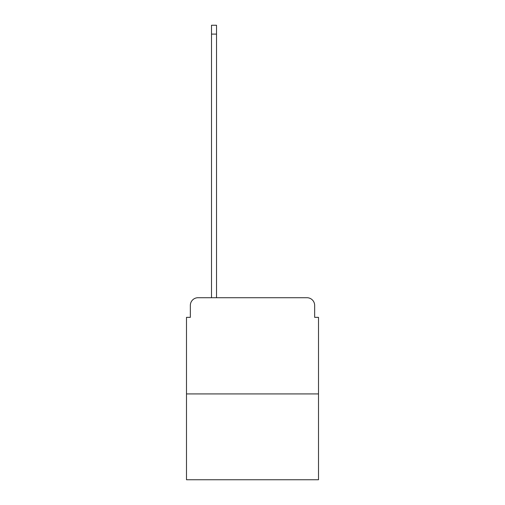 <?xml version="1.0" encoding="UTF-8"?>
<svg xmlns="http://www.w3.org/2000/svg" width="505" height="505" viewBox="0 0 505 505"><rect width="100%" height="100%" fill="white"/><g stroke="black" fill="none" stroke-linecap="round" stroke-linejoin="round"><path stroke-width="0.76" d="M190.347 305.418L190.347 317.348L190.347 305.418A7.695 7.695 0 0 1 198.042 297.716L211.513 297.716L211.513 25.25L216.519 25.25L216.519 297.716L306.958 297.716L198.042 297.716M318.503 393.932L186.496 393.932L186.496 479.75L318.503 479.75L318.503 317.348L314.653 317.348L314.653 305.418A7.695 7.695 0 0 0 306.958 297.716M186.496 393.932L186.496 317.348L190.347 317.348M314.653 317.348L314.653 305.418M211.513 34.1L216.519 34.1"/></g></svg>
